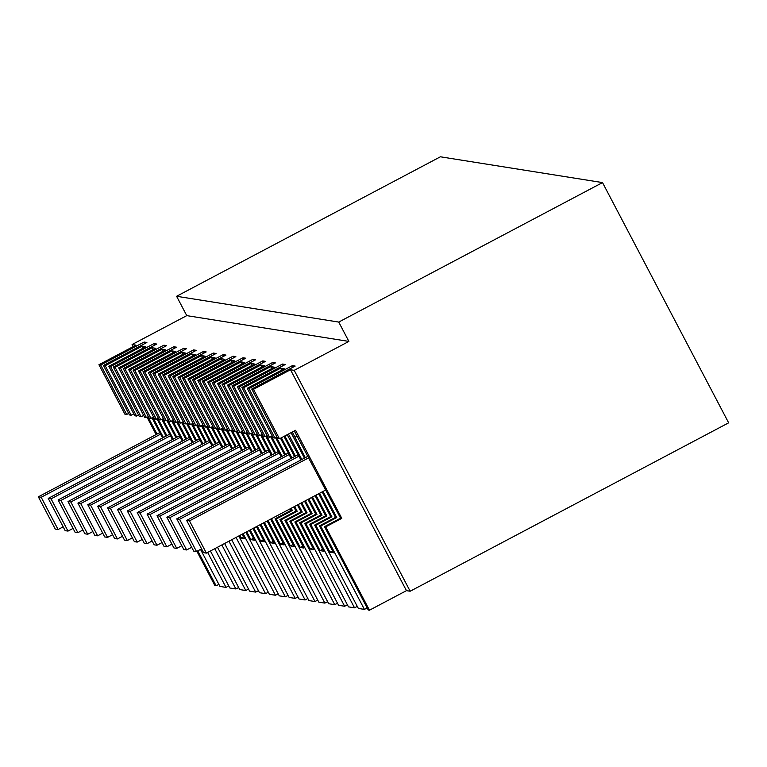 <?xml version="1.0" encoding="UTF-8"?>
<svg xmlns="http://www.w3.org/2000/svg" width="767" height="767" viewBox="0 0 767 767"><rect width="100%" height="100%" fill="white"/><g stroke="black" fill="none" stroke-linecap="round" stroke-linejoin="round"><path stroke-width="1.15" d="M197.781 550.869L216.131 585.815L214.904 585.624L196.908 551.329M98.933 364.728L100.698 365.006L126.67 414.487L124.916 414.209L98.933 364.728L135.932 345.16L132.077 344.546L186.764 315.63L348.889 341.42L338.736 322.073L602.517 182.584L440.392 156.794L176.602 296.283L186.764 315.63M156.142 434.544L147.082 417.296M200.523 549.412L219.956 586.419L226.016 587.388L228.758 585.93M216.131 585.815L218.873 584.358M369.464 610.206L325.716 526.862L324.489 526.67L368.246 610.014L369.464 610.206L406.462 590.648L410.172 591.232L728.65 422.828L602.517 182.584M364.421 609.401L320.664 526.057L319.436 525.865L333.568 552.777L329.954 552.202L315.822 525.29L314.604 525.098L358.362 608.442L364.421 609.401L367.163 607.953M354.536 607.828L310.779 524.484L309.552 524.292L323.684 551.205L320.069 550.629L305.937 523.717L304.72 523.525L348.477 606.87L354.536 607.828L357.278 606.381M344.651 606.256L300.894 522.912L299.667 522.72L313.799 549.632L310.184 549.057L296.052 522.145L294.835 521.953L338.592 605.297L344.651 606.256L347.393 604.808M334.757 604.684L291.009 521.339L289.782 521.148L303.914 548.06L300.3 547.485L286.168 520.572L284.95 520.381L328.698 603.725L334.757 604.684L337.509 603.236M324.872 603.111L281.115 519.767L279.897 519.575L294.02 546.487L290.415 545.912L276.283 519L275.056 518.808L318.813 602.153L324.872 603.111L327.624 601.664M267.146 520.985L308.928 600.58L314.988 601.539L317.73 600.091M260.051 524.743L299.044 599.008L305.103 599.967L307.845 598.519M252.966 528.492L289.159 597.435L295.218 598.394L297.96 596.947M245.871 532.24L279.274 595.854L285.334 596.822L288.076 595.374M238.777 535.989L269.39 594.281L275.449 595.25L278.191 593.802M231.692 539.738L259.495 592.709L265.555 593.677L268.306 592.229M224.597 543.487L249.611 591.136L255.67 592.105L258.421 590.657M217.502 547.235L239.726 589.564L245.785 590.532L248.537 589.075M210.417 550.984L229.841 587.992L235.9 588.96L238.642 587.503M157.014 434.074L147.964 416.836M281.623 370.125L280.607 368.179L284.221 368.754L247.223 388.313L248.987 388.591L274.96 438.082L273.205 437.794L247.223 388.313M325.716 526.862L341.794 518.358L295.563 430.287L279.476 438.791L253.493 389.31L251.739 389.032L295.17 366.07L292.409 365.629L248.987 388.591M253.493 389.31L290.492 369.752L294.202 370.336L348.889 341.42M143.218 348.103L142.202 346.157L105.204 365.725L103.449 365.447L146.88 342.475L144.119 342.044L100.698 365.006M142.202 346.157L145.816 346.732L108.818 366.3L110.582 366.578L136.555 416.059L134.8 415.781L108.818 366.3M153.112 349.675L152.087 347.729L115.088 367.297L113.334 367.019L156.765 344.047L154.004 343.616L110.582 366.578M152.087 347.729L155.701 348.304L118.703 367.872L120.467 368.15L146.449 417.632L144.685 417.353L118.703 367.872M162.997 351.248L161.971 349.301L124.983 368.869L123.219 368.591L166.65 345.62L163.898 345.188L120.467 368.15M161.971 349.301L165.586 349.877L128.597 369.445L130.352 369.723L156.334 419.204L154.57 418.926L128.597 369.445M172.882 352.82L171.856 350.874L134.867 370.442L133.103 370.164L176.535 347.192L173.783 346.761L130.352 369.723M171.856 350.874L175.47 351.449L138.482 371.017L140.236 371.295L166.218 420.776L164.454 420.498L138.482 371.017M182.767 354.392L181.741 352.456L144.752 372.014L142.988 371.736L186.419 348.764L183.668 348.333L140.236 371.295M181.741 352.456L185.355 353.021L148.367 372.589L150.121 372.867L176.103 422.349L174.339 422.071L148.367 372.589M192.651 355.965L191.635 354.028L154.637 373.587L152.882 373.308L196.304 350.337L193.552 349.905L150.121 372.867M191.635 354.028L195.249 354.594L158.251 374.162L160.006 374.44L185.988 423.921L184.233 423.643L158.251 374.162M202.536 357.537L201.52 355.6L164.522 375.159L162.767 374.881L206.189 351.919L203.437 351.478L160.006 374.44M201.52 355.6L205.134 356.176L168.136 375.734L169.9 376.012L195.873 425.493L194.118 425.215L168.136 375.734M212.421 359.119L211.404 357.173L174.406 376.731L172.652 376.453L216.073 353.491L213.322 353.05L169.9 376.012M211.404 357.173L215.019 357.748L178.021 377.306L179.785 377.585L205.757 427.066L204.003 426.788L178.021 377.306M222.315 360.691L221.289 358.745L184.291 378.304L182.536 378.026L225.968 355.063L223.207 354.622L179.785 377.585M221.289 358.745L224.904 359.32L187.905 378.879L189.67 379.157L215.652 428.638L213.888 428.36L187.905 378.879M232.2 362.264L231.174 360.317L194.185 379.876L192.421 379.598L235.852 356.636L233.091 356.195L189.67 379.157M231.174 360.317L234.788 360.893L197.79 380.451L199.554 380.729L225.536 430.21L223.772 429.932L197.79 380.451M242.084 363.836L241.059 361.89L204.07 381.448L202.306 381.17L245.737 358.208L242.986 357.767L199.554 380.729M241.059 361.89L244.673 362.465L207.684 382.024L209.439 382.302L235.421 431.783L233.657 431.505L207.684 382.024M251.969 365.408L250.943 363.462L213.955 383.021L212.191 382.743L255.622 359.781L252.87 359.339L209.439 382.302M250.943 363.462L254.558 364.037L217.569 383.596L219.324 383.874L245.306 433.365L243.542 433.077L217.569 383.596M261.854 366.981L260.838 365.034L223.839 384.593L222.075 384.315L265.507 361.353L262.755 360.912L219.324 383.874M260.838 365.034L264.442 365.61L227.454 385.168L229.208 385.446L255.19 434.937L253.436 434.649L227.454 385.168M271.739 368.553L270.722 366.607L233.724 386.165L231.97 385.887L275.391 362.925L272.64 362.484L229.208 385.446M270.722 366.607L274.337 367.182L237.339 386.741L239.093 387.019L265.075 436.509L263.321 436.222L237.339 386.741M280.607 368.179L243.609 387.738L241.854 387.46L285.276 364.498L282.524 364.057L239.093 387.019M133.161 346.626L132.077 344.546M126.67 414.487L128.645 413.442M226.016 587.388L207.665 552.441M162.556 437.947L151.981 417.814M410.172 591.232L294.202 370.336M406.462 590.648L290.492 369.752M324.489 526.67L340.577 518.166L294.298 430.958M320.664 526.057L336.751 517.552L323.032 491.436M305.304 457.669L292.323 432.003M314.604 525.098L330.692 516.594L318.688 493.737M300.961 459.97L287.203 434.707M310.779 524.484L326.857 515.98L315.946 495.185M295.42 456.097L284.845 435.953M304.72 523.525L320.798 515.021L311.594 497.486M291.077 458.388L280.501 438.254M300.894 522.912L316.972 514.408L308.852 498.933M285.535 454.524L276.484 437.276M294.835 521.953L310.913 513.449L304.509 501.234M281.192 456.816L270.617 436.682M291.009 521.339L307.088 512.835L301.757 502.682M275.65 452.952L266.59 435.704M284.95 520.381L301.028 511.877L297.414 504.983M271.297 455.243L260.732 435.11M281.115 519.767L297.203 511.263L294.672 506.431M265.765 451.38L256.705 434.132M275.056 518.808L291.144 510.304L290.319 508.732M261.413 453.671L250.838 433.537M314.988 601.539L271.489 518.693M255.871 449.807L246.821 432.559M270.617 519.154L284.135 544.915L280.521 544.34L268.019 520.525M251.528 452.099L240.953 431.965M305.103 599.967L264.404 522.442M245.986 448.235L236.936 430.987M263.522 522.902L274.25 543.343L270.636 542.768L260.933 524.273M241.643 450.526L231.068 430.392M295.218 598.394L257.309 526.191M236.102 446.662L227.051 429.415M256.427 526.651L264.366 541.77L260.751 541.195L253.839 528.022M231.759 448.954L221.184 428.82M285.334 596.822L250.215 529.939M226.217 445.09L217.166 427.842M249.342 530.4L254.481 540.198L250.867 539.623L246.744 531.771M221.874 447.382L211.299 427.248M275.449 595.25L243.129 533.688M216.332 443.518L207.282 426.27M242.247 534.158L244.596 538.626L240.982 538.051L239.659 535.529M211.989 445.809L201.414 425.675M265.555 593.677L236.035 537.437M206.448 441.936L197.387 424.697M202.095 444.237L191.529 424.103M255.67 592.105L228.94 541.186M196.563 440.363L187.503 423.125M192.21 442.664L181.645 422.531M245.785 590.532L221.855 544.944M186.678 438.791L177.618 421.553M182.325 441.092L171.75 420.958M235.9 588.96L214.76 548.693M176.784 437.219L167.733 419.98M172.441 439.52L161.866 419.386M166.899 435.646L157.849 418.408M144.119 342.044L144.896 343.52M319.436 525.865L335.524 517.361L322.159 491.896M304.432 458.129L291.057 432.674M292.409 365.629L293.186 367.115M274.96 438.082L276.935 437.037M297.04 436.183L295.065 437.228M251.739 389.032L277.721 438.513L279.476 438.791M338.736 322.073L176.602 296.283M103.449 365.447L129.431 414.928L131.186 415.206L133.774 413.835M105.204 365.725L131.186 415.206M163.429 437.487L152.863 417.344M166.027 436.116L156.967 418.868M154.004 343.616L154.79 345.092M136.555 416.059L138.539 415.014M113.334 367.019L139.316 416.5L141.07 416.778L143.669 415.407M115.088 367.297L141.07 416.778M173.323 439.06L162.748 418.916M175.911 437.689L166.861 420.441M163.898 345.188L164.675 346.665M146.449 417.632L148.424 416.586M123.219 368.591L149.201 418.073L150.955 418.351L153.553 416.98M124.983 368.869L150.955 418.351M183.208 440.632L172.633 420.489M185.796 439.261L176.746 422.013M173.783 346.761L174.56 348.237M156.334 419.204L158.309 418.159M133.103 370.164L159.085 419.645L160.84 419.923L163.438 418.552M134.867 370.442L160.84 419.923M193.092 442.204L182.517 422.061M195.681 440.833L186.63 423.585M183.668 348.333L184.444 349.81M166.218 420.776L168.194 419.731M142.988 371.736L168.97 421.217L170.734 421.495L173.323 420.124M144.752 372.014L170.734 421.495M202.977 443.777L192.402 423.633M205.566 442.406L196.515 425.158M193.552 349.905L194.329 351.382M176.103 422.349L178.078 421.304M152.882 373.308L178.855 422.79L180.619 423.068L183.208 421.697M154.637 373.587L180.619 423.068M212.862 445.349L202.287 425.206M243.57 536.679L240.982 538.051M215.45 443.978L206.4 426.73M203.437 351.478L204.214 352.954M185.988 423.921L187.963 422.876M162.767 374.881L188.74 424.362L190.504 424.64L193.092 423.269M164.522 375.159L190.504 424.64M222.746 446.921L212.171 426.778M253.455 538.252L250.867 539.623M225.345 445.55L216.284 428.302M213.322 353.05L214.098 354.536M195.873 425.493L197.848 424.448M172.652 376.453L198.624 425.934L200.388 426.212L202.977 424.841M174.406 376.731L200.388 426.212M232.631 448.494L222.066 428.35M263.349 539.824L260.751 541.195M235.229 447.123L226.169 429.875M223.207 354.622L223.993 356.109M205.757 427.066L207.732 426.021M182.536 378.026L208.519 427.507L210.273 427.785L212.862 426.414M184.291 378.304L210.273 427.785M242.516 450.066L231.95 429.923M273.234 541.397L270.636 542.768M245.114 448.695L236.054 431.447M233.091 356.195L233.877 357.681M215.652 428.638L217.627 427.593M192.421 379.598L218.403 429.079L220.158 429.357L222.756 427.986M194.185 379.876L220.158 429.357M252.41 451.638L241.835 431.495M283.119 542.969L280.521 544.34M254.999 450.267L245.948 433.019M242.986 357.767L243.762 359.253M225.536 430.21L227.511 429.165M202.306 381.17L228.288 430.651L230.042 430.929L232.641 429.558M204.07 381.448L230.042 430.929M276.283 519L292.371 510.496L291.201 508.272M262.295 453.211L251.72 433.077M293.004 544.541L290.415 545.912M279.897 519.575L295.985 511.071L293.79 506.901M264.883 451.84L255.833 434.592M252.87 359.339L253.647 360.826M235.421 431.783L237.396 430.747M212.191 382.743L238.173 432.224L239.937 432.502L242.525 431.131M213.955 383.021L239.937 432.502M286.168 520.572L302.256 512.068L298.286 504.523M272.18 454.783L261.605 434.649M302.888 546.114L300.3 547.485M289.782 521.148L305.87 512.644L300.885 503.152M274.768 453.412L265.718 436.164M262.755 360.912L263.532 362.398M245.306 433.365L247.281 432.32M222.075 384.315L248.057 433.796L249.821 434.074L252.41 432.703M223.839 384.593L249.821 434.074M296.052 522.145L312.14 513.641L305.381 500.765M282.064 456.355L271.489 436.222M312.773 547.686L310.184 549.057M299.667 522.72L315.755 514.216L307.97 499.403M284.653 454.984L275.602 437.736M272.64 362.484L273.416 363.97M255.19 434.937L257.166 433.892M231.97 385.887L257.942 435.368L259.706 435.646L262.295 434.275M233.724 386.165L259.706 435.646M305.937 523.717L322.025 515.213L312.476 497.016M291.949 457.928L281.374 437.794M322.658 549.258L320.069 550.629M309.552 524.292L325.639 515.788L315.064 495.645M294.547 456.557L283.972 436.423M282.524 364.057L283.301 365.543M265.075 436.509L267.05 435.464M241.854 387.46L267.827 436.941L269.591 437.219L272.18 435.848M243.609 387.738L269.591 437.219M315.822 525.29L331.91 516.785L319.561 493.267M301.834 459.5L288.469 434.036M332.542 550.831L329.954 552.202M341.794 518.358L340.577 518.166M336.751 517.552L335.524 517.361M331.91 516.785L330.692 516.594M326.857 515.98L325.639 515.788M322.025 515.213L320.798 515.021M316.972 514.408L315.755 514.216M312.14 513.641L310.913 513.449M307.088 512.835L305.87 512.644M302.256 512.068L301.028 511.877M297.203 511.263L295.985 511.071M292.371 510.496L291.144 510.304M160.562 434.151L41.178 497.275L58.1 529.527L55.282 529.077L38.35 496.824L41.178 497.275M159.757 432.626L38.35 496.824M63.172 526.843L58.1 529.527M170.447 435.723L51.063 498.847L67.995 531.1L65.166 530.649L48.235 498.397L51.063 498.847M169.651 434.199L48.235 498.397M73.057 528.415L67.995 531.1M180.331 437.295L60.948 500.42L77.879 532.672L75.051 532.221L58.119 499.969L60.948 500.42M179.536 435.771L58.119 499.969M82.941 529.987L77.879 532.672M190.216 438.868L70.832 501.992L87.764 534.244L84.936 533.794L68.004 501.541L70.832 501.992M189.42 437.343L68.004 501.541M92.826 531.56L87.764 534.244M200.101 440.44L80.717 503.564L97.649 535.817L94.82 535.366L77.898 503.114L80.717 503.564M199.305 438.916L77.898 503.114M102.711 533.132L97.649 535.817M209.985 442.013L90.602 505.137L107.533 537.389L104.715 536.938L87.783 504.686L90.602 505.137M209.19 440.488L87.783 504.686M112.596 534.704L107.533 537.389M219.88 443.585L100.487 506.709L117.418 538.961L114.599 538.511L97.668 506.268L100.487 506.709M219.074 442.06L97.668 506.268M122.49 536.277L117.418 538.961M229.764 445.157L110.381 508.281L127.303 540.534L124.484 540.083L107.553 507.84L110.381 508.281M228.959 443.633L107.553 507.84M132.375 537.849L127.303 540.534M239.649 446.73L120.266 509.854L137.197 542.106L134.369 541.655L117.437 509.413L120.266 509.854M238.853 445.205L117.437 509.413M142.259 539.431L137.197 542.106M249.534 448.302L130.15 511.426L147.082 543.678L144.254 543.228L127.322 510.985L130.15 511.426M248.738 446.777L127.322 510.985M152.144 541.003L147.082 543.678M259.419 449.874L140.035 512.998L156.967 545.251L154.138 544.8L137.207 512.557L140.035 512.998M258.623 448.35L137.207 512.557M162.029 542.576L156.967 545.251M269.303 451.447L149.92 514.58L166.851 546.823L164.023 546.372L147.091 514.13L149.92 514.58M268.508 449.922L147.091 514.13M171.913 544.148L166.851 546.823M279.188 453.019L159.804 516.153L176.736 548.395L173.908 547.945L156.986 515.702L159.804 516.153M278.392 451.495L156.986 515.702M181.798 545.721L176.736 548.395M289.073 454.591L169.689 517.725L186.621 549.968L183.802 549.517L166.87 517.274L169.689 517.725M288.277 453.067L166.87 517.274M191.692 547.293L186.621 549.968M298.967 456.164L179.574 519.297L196.505 551.54L193.687 551.089L176.755 518.847L179.574 519.297M298.162 454.639L176.755 518.847M201.577 548.865L196.505 551.54M308.852 457.736L189.468 520.87L206.39 553.112L203.571 552.662L186.64 520.419L189.468 520.87M308.046 456.212L186.64 520.419M325.783 489.979L206.39 553.112"/></g></svg>

